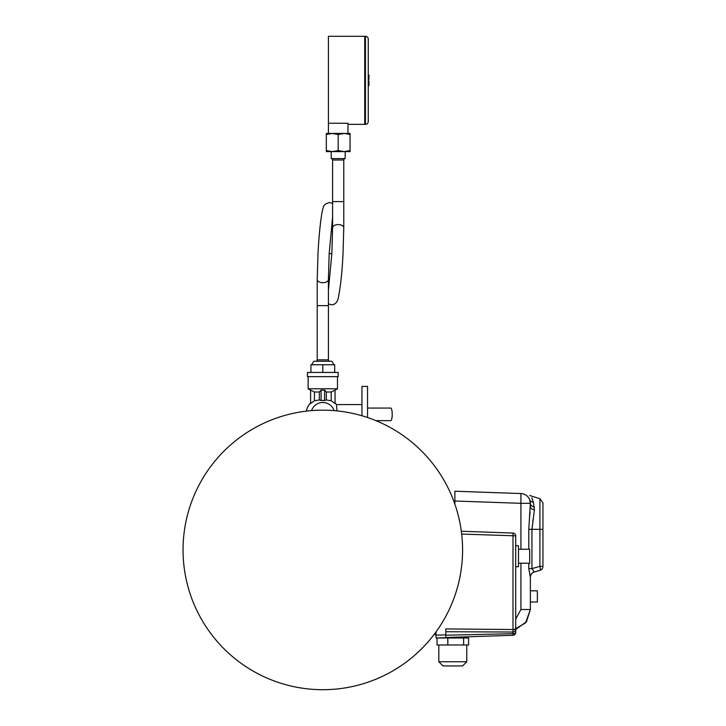 <?xml version="1.0" encoding="UTF-8"?>
<svg xmlns="http://www.w3.org/2000/svg" width="726" height="726" viewBox="0 0 726 726"><rect width="100%" height="100%" fill="white"/><g stroke="black" fill="none" stroke-linecap="round" stroke-linejoin="round"><path stroke-width="1.09" d="M454.893 496.62L454.893 494.733M454.893 491.529L454.893 497.664M461.328 531.25L512.992 533.056A2.795 2.795 0 0 1 515.696 535.852L515.696 632.509L515.696 629.524L526.486 621.674L530.37 609.513L530.37 577.17L530.37 590.819L537.358 590.819L537.358 601.999L530.37 601.999L530.37 609.513L530.37 577.324A5.59 5.59 0 0 1 534.418 571.952L539.908 570.373L534.2 571.943L531.931 568.63L539.908 566.344A4.193 1.116 74 0 1 539.908 570.373A4.193 4.193 0 0 0 542.948 566.344L539.908 566.344L539.908 498.753L542.948 502.782L542.948 566.344M521.232 493.553L520.923 493.544A9.783 9.783 0 0 1 530.37 503.318L530.37 506.585A5.59 3.385 180 0 0 534.418 509.843L531.931 529.318L542.948 529.318L542.948 502.782L539.908 498.753L529.69 495.486M454.893 491.23L521.25 493.553M520.923 493.544C524.526 493.662 524.526 493.662 520.923 493.544L520.923 549.237L520.923 503.318L530.37 503.318L528.782 529.318L531.931 529.318L531.931 568.63L528.782 568.63L528.782 563.213M532.839 520.742L533.174 518.99L532.839 520.742M531.859 497.827L532.784 500.731M532.884 501.022L533.374 502.229C530.706 494.379 530.706 494.379 533.374 502.229L534.418 509.843M534.418 507.038A5.59 3.875 180 0 1 530.37 503.318L529.699 499.769C529.472 494.197 529.472 494.197 529.699 499.769L529.699 499.769C529.472 494.197 529.472 494.197 529.699 499.769A5.59 4.329 158.7 0 0 533.374 502.229M530.098 512.039L529.535 517.647L530.098 512.039M529.826 575.01L530.279 576.635L529.826 575.01M518.491 549.237L529.671 549.237L529.671 563.213L518.491 563.213M515.696 545.743L518.491 545.743L518.491 566.707L515.696 566.707M436.027 637.991L436.027 635.196L445.809 634.851L445.809 637.646L436.027 637.991M436.027 631.901L436.027 635.196M445.809 635.205L512.901 633.707L512.992 635.295L445.809 637.519M512.992 635.295A2.795 2.795 0 0 0 515.696 632.509A2.795 1.198 0 0 1 512.901 633.707L512.992 629.524L445.809 628.925L445.809 634.851M512.992 533.056L512.992 629.524L515.696 629.524A2.795 2.523 0 0 1 512.901 632.047L445.809 631.72M454.893 497.455L454.893 504.225M515.696 618.988L520.923 609.513L530.37 609.513L525.57 622.872L512.983 630.177M532.421 499.66L531.859 497.836M534.2 571.943A5.59 5.509 180 0 0 530.37 577.17L528.782 568.63M434.103 634.497L436.027 634.497M375.923 420.653L390.742 420.653A6.289 1.479 -90 0 0 392.221 414.365A6.289 1.479 -90 0 0 390.742 408.076L367.547 408.076M337.036 410.898L336.437 404.582L361.947 404.582M367.547 417.523L367.547 386.413L361.947 386.413L361.947 415.762M307.443 376.631L338.189 376.631L338.189 372.438L307.443 372.438L307.443 376.631M310.592 390.189L308.142 388.773L337.49 388.773L337.49 376.631M311.545 410.626A11.879 11.879 0 0 1 334.096 410.626M335.049 402.885A16.771 16.771 0 0 1 336.437 404.582M331.201 400.788L335.049 403.493L335.049 390.116L331.201 392.004L331.201 400.788L326.31 399.962L324.567 400.552A13.921 13.921 0 0 0 321.074 400.552L319.322 399.962L314.431 400.788L310.592 403.493L310.592 402.885A16.771 16.771 0 0 0 306.354 411.143M331.201 392.004L326.31 392.004L324.567 390.116L321.074 390.116L319.322 392.004L319.322 399.962M319.322 392.004L314.431 392.004L310.592 390.116L310.592 403.493M332.599 159.992A1.398 1.398 0 0 0 331.201 158.595L345.177 158.595A1.398 1.398 0 0 0 343.779 159.992L332.599 159.992L332.599 201.619L343.779 201.619L343.779 159.992M345.177 151.607L345.177 158.595M331.201 151.607L331.201 158.595M315.828 361.249A1.398 1.398 0 0 0 317.226 359.851L328.406 359.851A1.398 1.398 0 0 0 329.804 361.249M311.635 364.751L313.732 361.249L331.9 361.249L333.996 364.751M317.226 359.851L317.226 305.646L328.406 305.646L328.406 359.851M332.254 151.607L326.31 151.607L326.31 150.545L332.254 151.607L338.189 150.545L344.133 151.607L332.254 151.607M350.068 151.607L344.133 151.607L350.068 150.545L350.068 151.607M310.937 372.438L310.937 364.751L334.695 364.751L334.695 372.438M322.816 364.751L322.816 372.438M347.972 133.439L350.068 133.439L350.068 134.501L344.133 133.439L338.189 134.501L332.254 133.439L347.972 133.439L347.972 123.248L328.406 123.248L328.406 133.439L326.31 133.439L326.31 134.501L332.254 133.439L328.406 133.439M326.31 150.545L326.31 134.501M338.189 150.545L338.189 134.501M350.068 150.545L350.068 134.501M314.431 392.004L314.431 400.788M326.31 392.004L326.31 399.962M324.567 390.116L324.567 400.552M321.074 390.116L321.074 400.552M466.773 661.749L462.58 665.942L443.014 665.942L438.822 661.749L466.773 661.749L466.773 644.978M468.579 644.978L437.016 644.978L437.016 637.991L468.579 637.991L468.579 644.978M463.615 644.978L463.615 637.991M447.833 644.978L447.833 637.991M368.245 75.087L368.944 75.087L368.944 79.624L368.245 79.624M368.245 85.568L368.944 85.568L368.944 81.022L368.245 81.022M365.45 36.3A2.795 2.795 0 0 1 368.245 39.095L368.245 121.56A2.795 2.795 0 0 1 365.45 124.355L364.751 124.355L364.751 36.3L365.45 36.3L365.45 124.355M328.406 123.248L328.406 36.3L364.751 36.3L364.751 124.355L347.972 124.355M322.816 410.172A139.764 139.764 0 0 0 183.052 549.936A139.764 139.764 0 0 0 322.816 689.7A139.764 139.764 0 0 0 462.58 549.936A139.764 139.764 0 0 0 322.816 410.172M515.696 535.852L461.682 534.055M520.923 609.513L520.923 563.213L520.923 609.513M520.923 503.318L454.893 501.013M528.782 549.237L528.782 529.318M328.406 305.646L328.406 279.492A5.59 3.222 180 0 1 322.816 282.713A5.59 3.222 180 0 1 322.299 282.695A5.59 3.222 180 0 1 317.226 279.492L318.006 253.147C319.231 229.561 321.809 210.449 323.224 207.781C323.424 205.204 325.611 203.443 329.795 202.509L332.599 203.398M329.177 253.565L331.836 253.71M328.406 303.867L331.21 304.757C335.131 304.82 337.536 302.279 338.452 297.134C340.612 286.144 342.137 271.805 343.008 254.118L343.779 227.773A5.59 3.222 180 0 0 338.715 224.57A5.59 3.222 180 0 0 338.189 224.561A5.59 3.222 180 0 0 332.599 227.773L332.599 201.619M524.834 494.506L524.372 494.297M328.406 290.264L331.846 253.519L332.599 227.773M343.779 227.773L343.779 201.619M308.142 388.773L308.142 376.631M328.406 279.492L329.168 253.746L332.599 217.001M317.226 305.646L317.226 279.492M335.049 390.189L337.49 388.773M438.822 661.749L438.822 644.978"/></g></svg>
